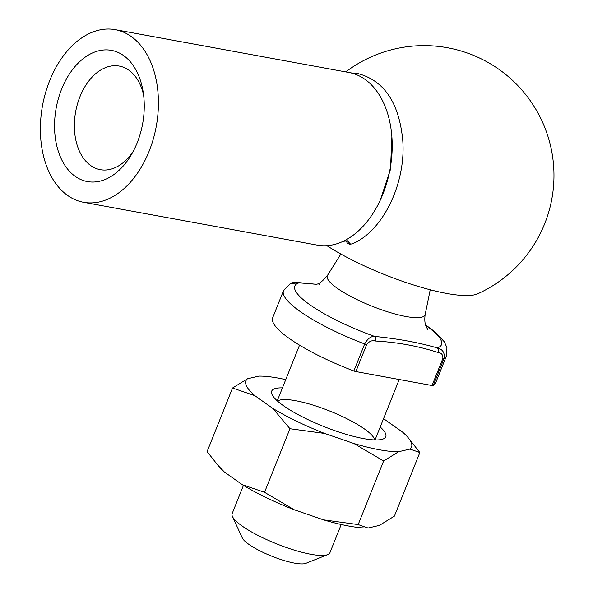 <?xml version="1.0" encoding="UTF-8"?>
<svg xmlns="http://www.w3.org/2000/svg" width="593" height="593" viewBox="0 0 593 593"><rect width="100%" height="100%" fill="white"/><g stroke="black" fill="none" stroke-linecap="round" stroke-linejoin="round"><path stroke-width="0.89" d="M355.859 371.559A3.514 0.771 -158.2 0 1 353.858 370.973A87.757 19.347 -158.2 0 1 272.684 317.752L283.491 290.726A87.757 19.347 -158.2 0 0 364.673 343.955C367.645 338.647 370.973 336.142 374.643 336.424C397.518 338.662 418.391 342.487 437.256 347.898C442.741 349.299 444.995 352.835 444.024 358.498L433.216 385.524A3.514 0.771 -158.2 0 1 432.038 385.524L442.845 358.506C443.09 354.799 441.466 352.791 437.975 352.494C418.184 346.053 397.31 342.228 375.362 341.012C372.115 340.085 369.224 341.257 366.674 344.54L355.859 371.559L432.038 385.524M316.225 284.284L299.05 282.839L290.251 283.61L283.491 290.726M341.22 524.501L329.945 552.683A52.651 11.608 -158.2 0 1 327.707 554.618L305.795 563.35A35.106 7.739 -158.2 0 1 271.824 556.212A35.106 7.739 -158.2 0 1 242.3 537.955L232.456 516.518A52.651 11.608 -158.2 0 1 232.167 513.582L243.441 485.393M327.707 554.618A52.651 11.608 -158.2 0 1 276.746 543.907A52.651 11.608 -158.2 0 1 232.456 516.518M442.845 358.506A3.514 0.771 21.8 0 0 444.024 358.498A87.757 19.347 -158.2 0 0 446.455 355.904L435.647 382.93A87.757 19.347 -158.2 0 1 433.216 385.524M375.362 341.012A3.514 2.313 -79.6 0 0 374.643 336.424A78.98 17.412 -158.2 0 1 299.05 282.839A3.514 2.313 -79.6 0 0 298.412 282.564L316.239 284.277M437.975 352.494A3.514 2.313 -79.6 0 0 437.256 347.898A78.98 17.412 -158.2 0 0 426.597 326.083A78.98 17.412 -158.2 0 0 425.752 325.49M75.237 176.366A66.698 43.934 -79.6 0 0 131.424 154.595A66.698 43.934 -79.6 0 0 143.046 91.218A66.698 43.934 -79.6 0 0 73.428 68.462A66.698 43.934 -79.6 0 0 75.237 176.366M67.609 195.445A87.757 57.81 -79.6 0 0 83.569 202.287A87.757 57.81 -79.6 0 0 156.256 126.391A87.757 57.81 -79.6 0 0 115.22 29.65A87.757 57.81 -79.6 0 0 45.505 92.871A87.757 57.81 -79.6 0 0 67.609 195.445M83.569 202.287L317.359 245.139A87.757 57.81 -79.6 0 0 390.046 169.25A87.757 57.81 -79.6 0 0 349.003 72.509L115.22 29.65M343.191 241.307A80.492 53.022 -79.6 0 0 345.704 241.04M345.749 71.909A129.882 129.882 0 0 1 537.288 111.803A129.882 129.882 0 0 1 477.661 293.809A95.747 21.103 -158.2 0 1 412.305 284.581A95.747 21.103 -158.2 0 1 326.921 245.68M143.595 95.028A52.651 34.683 -79.6 0 0 119.282 66.082A52.651 34.683 -79.6 0 0 77.453 104.012A52.651 34.683 -79.6 0 0 90.714 165.558A52.651 34.683 -79.6 0 0 100.291 169.665A52.651 34.683 -79.6 0 0 133.299 151.222M232.538 388.015L207.105 451.599L219.173 466.884A89.172 19.658 21.8 0 0 224.31 471.954L242.248 484.666A89.172 19.658 21.8 0 0 294.187 509.758L323.444 519.831A89.172 19.658 21.8 0 0 368.097 528.022L379.416 525.383L394.419 516.118L419.844 452.533L409.933 449.086L398.615 451.725L383.619 460.983L353.962 443.534L324.705 433.461L289.962 428.724L272.765 408.369L254.827 395.657L232.538 388.015L247.54 378.757L258.852 376.118A89.172 19.658 21.8 0 1 285.737 379.639M323.444 519.831L358.187 524.568L368.097 528.022M242.248 484.666L264.537 492.309L294.187 509.758M216.541 463.83L224.31 471.954M289.962 428.724L264.537 492.309M383.619 460.983L358.187 524.568M383.515 418.747A89.172 19.658 21.8 0 1 384.709 419.466L402.647 432.186A89.172 19.658 21.8 0 1 407.784 437.249L419.844 452.533M380.217 426.997A61.427 13.543 -158.2 0 1 383.16 438.983A61.427 13.543 -158.2 0 1 323.704 426.493A61.427 13.543 -158.2 0 1 272.039 394.538A61.427 13.543 -158.2 0 1 282.438 387.889M247.54 378.757A89.172 19.658 21.8 0 0 254.827 395.657M272.765 408.369A89.172 19.658 21.8 0 0 324.705 433.461M353.962 443.534A89.172 19.658 21.8 0 0 398.615 451.725M409.933 449.086A89.172 19.658 21.8 0 0 407.784 437.249M374.606 439.932A52.651 11.608 21.8 0 0 364.525 429.006A52.651 11.608 21.8 0 0 314.816 405.664A52.651 11.608 21.8 0 0 277.583 401.127M346.379 239.676L350.485 244.086L352.086 243.916C383.056 231.396 406.309 182.852 402.706 139.778C398.97 102.522 383.997 80.448 357.787 73.547L350.752 72.872M353.858 370.973L364.673 343.955A3.514 0.771 -158.2 0 0 366.674 344.54M430.221 289.777L425.174 314.468A52.651 11.608 -158.2 0 1 371.848 306.136A52.651 11.608 -158.2 0 1 327.477 275.397C317.9 287.005 315.735 283.358 315.432 284.455M299.532 345.156L277.257 400.838M399.208 379.505L375.035 439.947M425.174 314.468C423.973 323.141 426.167 326.261 426.033 326.269L427.649 329.337M340.856 254.034L327.477 275.397M446.455 355.904L446.937 347.661L444.32 341.805L435.618 332.376L425.552 324.838M318.967 284.484L319.857 284.558M298.412 282.564C293.557 282.394 290.837 282.742 290.266 283.61M380.261 200.212L390.498 169.331L391.884 136.827M352.086 243.916L349.514 244.212L347.728 243.486L345.408 240.195"/></g></svg>
